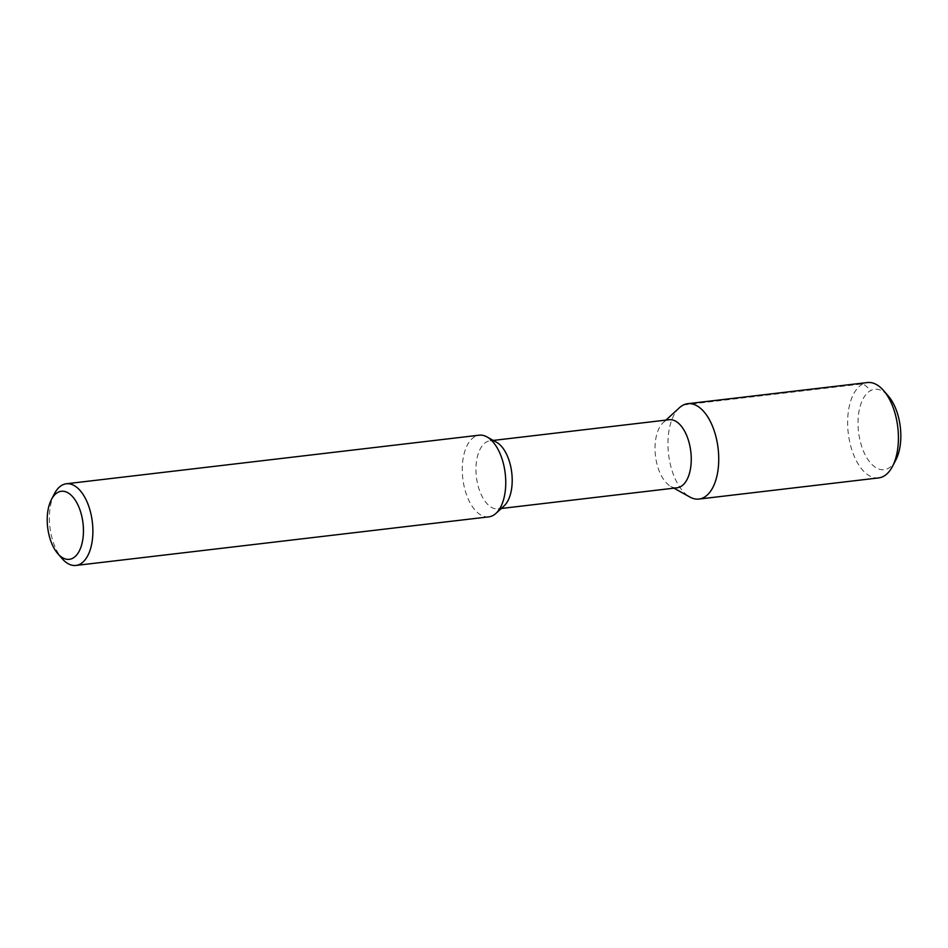 <?xml version="1.0" encoding="UTF-8"?>
<svg xmlns="http://www.w3.org/2000/svg" width="948" height="948" viewBox="0 0 948 948"><rect width="100%" height="100%" fill="white"/><g stroke="black" fill="none" stroke-linecap="round" stroke-linejoin="round"><path stroke-width="0.71" stroke-dasharray="4.74 3.56" d="M895.872 459.899A40.468 21.022 83.3 0 1 859.694 438.948A40.468 21.022 83.3 0 1 864.529 396.418A40.468 21.022 83.3 0 1 888.359 396.074M878.642 477.911A48.004 24.944 -96.7 0 1 849.621 441.46A48.004 24.944 83.3 0 1 867.42 382.554M679.396 407.759A48.004 24.944 83.3 0 0 669.94 462.612A48.004 24.944 -96.7 0 0 689.907 497.048M677.145 487.782A34.258 17.799 -96.7 0 1 670.686 486.348A34.258 17.799 -96.7 0 1 656.443 461.771A34.258 17.799 83.3 0 1 663.185 422.63A34.258 17.799 83.3 0 1 669.134 419.727M496.527 442.242A34.258 17.799 83.3 0 0 490.069 440.808A34.258 17.799 83.3 0 0 477.377 482.852A34.258 17.799 -96.7 0 0 498.079 508.863A34.258 17.799 -96.7 0 0 504.028 505.971M488.812 516.85A41.12 21.366 83.3 0 1 463.963 485.637A41.12 21.366 83.3 0 1 479.202 435.191M54.427 493.718A41.12 21.366 83.3 0 0 51.097 534.234A41.12 21.366 -96.7 0 0 62.058 558.55M683.472 404.95L863.154 383.798L871.105 390.339M663.185 422.63L665.934 420.106M670.686 486.348L673.945 488.161M498.079 508.863L501.291 508.484M490.069 440.808L493.28 440.429"/><path stroke-width="1.42" d="M883.631 390.612L888.359 396.074A40.468 21.022 83.3 0 1 899.154 420.011A40.468 21.022 83.3 0 1 895.872 459.899L892.542 466.309A48.004 24.944 -96.7 0 0 896.429 419.004A48.004 24.944 83.3 0 0 883.631 390.612A48.004 24.944 83.3 0 0 867.42 382.554L687.727 403.706A48.004 24.944 83.3 0 1 716.747 440.145A48.004 24.944 -96.7 0 1 698.96 499.063L878.642 477.911A48.004 24.944 -96.7 0 0 892.542 466.309M673.945 488.161L689.907 497.048A48.004 24.944 -96.7 0 0 698.96 499.063M665.934 420.106L679.396 407.759A48.004 24.944 83.3 0 1 687.727 403.706M493.28 440.429L669.134 419.727A34.258 17.799 83.3 0 1 689.836 445.738A34.258 17.799 -96.7 0 1 677.145 487.782L501.291 508.484M495.958 513.378L504.028 505.971A34.258 17.799 -96.7 0 0 510.782 466.819A34.258 17.799 83.3 0 0 496.527 442.242L486.952 436.909A41.12 21.366 83.3 0 1 504.052 466.404A41.12 21.366 83.3 0 1 495.958 513.378A41.12 21.366 83.3 0 1 488.812 516.85L75.947 565.446A41.12 21.366 -96.7 0 0 91.186 515.001A41.12 21.366 83.3 0 0 66.336 483.776L479.202 435.191A41.12 21.366 83.3 0 1 486.952 436.909M57.757 553.585A34.258 17.799 -96.7 0 0 77.937 553.288A34.258 17.799 -96.7 0 0 82.026 517.288A34.258 17.799 83.3 0 0 51.405 499.549A34.258 17.799 83.3 0 0 48.632 533.309A34.258 17.799 -96.7 0 0 57.757 553.585L62.058 558.55A41.12 21.366 -96.7 0 0 75.947 565.446M51.405 499.549L54.427 493.718A41.12 21.366 83.3 0 1 66.336 483.776"/></g></svg>
